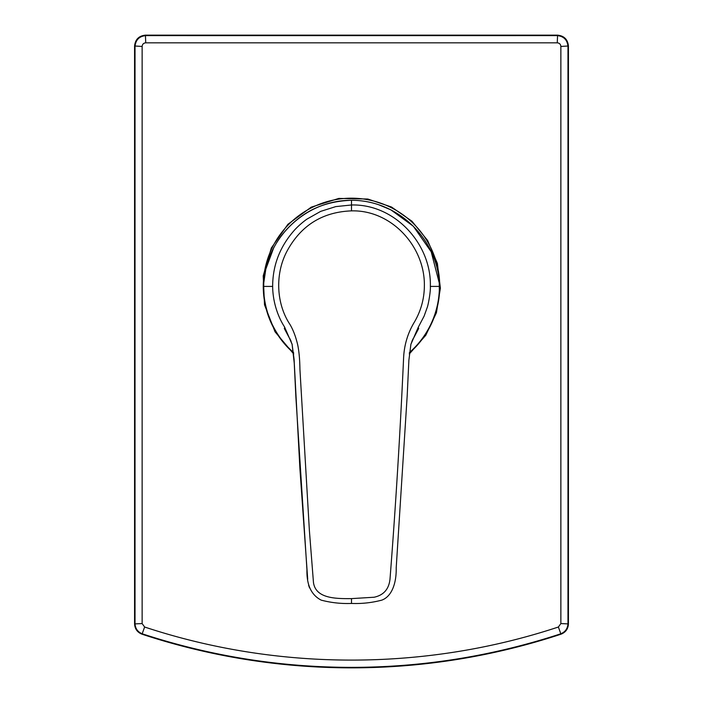 <?xml version="1.0" encoding="UTF-8"?>
<svg xmlns="http://www.w3.org/2000/svg" width="703" height="703" viewBox="0 0 703 703"><rect width="100%" height="100%" fill="white"/><g stroke="black" fill="none" stroke-linecap="round" stroke-linejoin="round"><path stroke-width="1.05" d="M351.5 667.375C422.951 667.296 492.627 656.136 560.528 633.878C565.221 632.05 567.708 628.614 567.98 623.579L567.98 46.442C567.339 39.86 563.718 36.24 557.136 35.598A13007.679 227.016 180 0 1 145.864 35.598C139.282 36.24 135.67 39.851 135.02 46.442L135.02 623.579C135.292 628.614 137.779 632.05 142.472 633.878C210.373 656.136 280.049 667.296 351.5 667.375M560.976 634.203A668.852 668.852 0 0 1 142.024 634.203C137.349 632.349 134.871 628.921 134.572 623.904L134.572 45.994L142.138 46.442L142.138 623.579L144.625 627.014C277.852 671.119 425.139 671.128 558.375 627.014L560.862 623.579L568.428 623.904C568.129 628.921 565.651 632.349 560.976 634.203L558.375 627.014M408.882 360.244L410.895 344.312L418.259 327.273L424.111 316.122L427.196 307.519C428.399 304.478 430.772 290.787 430.35 286.42L439.384 286.402L439.331 290.049A87.91 87.91 0 0 1 409.436 352.528A87.901 87.901 0 0 0 439.331 290.049L439.243 283.028C437.31 240.505 399.568 200.293 351.5 200.285L351.5 210.874C322.826 211.972 301.499 225.083 287.518 250.233C274.372 274.021 276.525 304.364 290.049 324.584C293.292 330.12 295.849 336.922 297.729 344.98C299.056 351.438 299.794 359.541 299.926 369.277L309.39 530.616L313.468 582.532C315.735 598.745 336.139 598.736 351.5 598.613L374.119 597.234C383.733 595.16 389.031 589.035 390.024 578.85C395.657 506.626 400.174 433.171 403.575 358.486C404.102 345.147 407.784 332.879 414.629 321.684C420.948 310.7 424.19 298.924 424.366 286.376C425.289 246.612 391.413 209.784 351.5 210.874M293.564 352.528A87.91 87.91 0 0 1 263.669 290.049A87.901 87.901 0 0 0 293.555 352.528M293.713 353.996L275.049 331.816L264.513 304.821L263.212 275.875L271.296 248.054L287.887 224.301L311.236 207.148L338.864 198.413L367.836 199.028L391.466 206.998L411.932 221.208L427.644 240.514L437.38 263.414L440.394 288.142L436.422 312.756L425.772 335.296L409.287 353.996M351.5 598.613L351.5 603.35M430.35 286.42C431.572 244.082 394.796 203.835 351.5 204.986L335.762 206.603L320.673 211.375L306.903 219.143C302.668 222.183 298.705 225.645 295.014 229.529C280.163 245.988 272.702 264.952 272.65 286.42L263.616 286.42L263.669 290.049L263.757 283.028C265.488 241.067 303.336 200.127 351.5 200.285L351.614 200.285M309.557 587.901L308.626 585.353M307.703 579.263L299.909 468.664L294.074 359.233L292.105 344.312L284.522 326.921C276.903 315.164 272.738 299.926 272.65 286.42M418.259 327.273L418.672 328.529L411.932 341.192M291.068 341.192L284.328 328.529L284.741 327.273M560.862 623.579L560.862 46.442C560.651 44.245 559.447 43.041 557.251 42.83L557.584 35.15L145.416 35.15C138.878 35.835 135.266 39.456 134.572 45.994M560.862 46.442L568.428 45.994L568.428 623.904M144.625 627.014L142.024 634.203M557.251 42.83L145.749 42.83C143.553 43.041 142.349 44.245 142.138 46.442M145.749 42.83L145.416 35.15M568.428 45.994C567.734 39.456 564.122 35.835 557.584 35.15M409.383 353.011A88.227 88.227 0 0 0 367.713 199.696A88.227 88.227 0 0 0 293.617 353.011M439.243 283.028A1.81 0.765 -3.8 0 0 439.252 282.975L439.384 286.376M351.5 200.285C331.491 201.023 314.628 206.497 300.919 216.7C289.126 225.294 280.005 235.804 273.546 248.247L265.813 269.144L263.748 282.975A1.81 0.765 3.8 0 0 263.757 283.028M142.138 623.579L134.572 623.904M292.105 344.312L294.241 363.056L295.884 397.204L306.939 569.667C306.552 584.887 311.306 595.046 321.192 600.134C331.051 602.735 341.157 603.842 351.5 603.446C361.843 603.842 371.949 602.735 381.808 600.134C391.589 596.592 396.545 583.534 396.202 567.866L407.204 395.473L408.882 360.226L410.895 344.312M410.886 344.356L413.012 338.82M292.114 344.356L291.965 343.767M292.211 344.672L289.979 338.802M378.864 204.81L390.912 209.872L413.311 226.225L431.203 251.797L439.252 282.975M263.748 282.975L263.616 286.402"/></g></svg>
